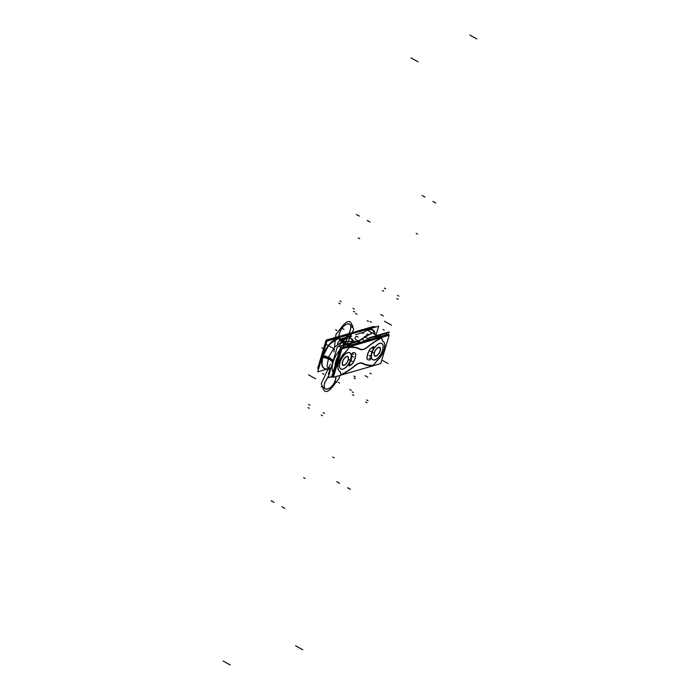 <?xml version="1.0" encoding="UTF-8"?>
<svg xmlns="http://www.w3.org/2000/svg" width="700" height="700" viewBox="0 0 700 700"><rect width="100%" height="100%" fill="white"/><g stroke="black" fill="none" stroke-linecap="round" stroke-linejoin="round"><path stroke-width="1.05" d="M348.18 359.861A4.716 2.205 -60.9 0 1 345.424 364.359A4.716 2.205 -60.9 0 1 342.615 364.507A4.716 2.205 -60.9 0 1 342.746 361.436M342.589 361.961A4.716 2.205 -60.9 0 1 346.981 356.659A4.716 2.205 -60.9 0 1 348.023 360.386M348.399 359.791A5.058 2.363 -60.9 0 1 342.947 365.339A5.058 2.363 -60.9 0 1 342.571 361.489M342.405 362.049A5.058 2.363 -60.9 0 1 347.856 356.501A5.058 2.363 -60.9 0 1 348.233 360.351M338.284 338.494L329.088 344.514L322.376 357.368L322.822 357.534M343.219 344.067A16.739 7.831 119.1 0 0 342.274 340.707A16.739 7.831 119.1 0 1 343.219 344.067A16.739 7.831 119.1 0 0 342.274 340.707A16.739 7.831 119.1 0 1 343.219 344.067A16.739 7.831 119.1 0 0 342.274 340.707M332.762 362.127L332.658 362.023A16.739 7.831 -60.9 0 0 332.019 364.613A16.739 7.831 -60.9 0 1 332.658 362.023A7.674 2.896 16.6 0 0 322.954 356.624A16.739 7.831 119.1 0 1 338.651 338.695A16.739 7.831 119.1 0 0 322.954 356.624A16.739 7.831 119.1 0 1 338.651 338.695A16.739 7.831 119.1 0 0 322.954 356.624A16.739 7.831 119.1 0 0 329.936 367.955A16.739 7.831 119.1 0 1 322.954 356.624A7.674 2.896 -163.4 0 1 332.658 362.023A16.739 7.831 -60.9 0 1 333.594 359.336A16.739 7.831 -60.9 0 0 332.658 362.023L332.658 362.023A7.674 2.896 16.6 0 0 322.954 356.624A16.739 7.831 119.1 0 0 329.936 367.955A16.739 7.831 119.1 0 1 322.954 356.624A16.739 7.831 119.1 0 0 329.936 367.955M321.842 364.499L322.936 355.504L323.374 355.688M329.971 368.296L317.721 371.858L326.874 341.171L346.806 335.37L346.229 337.312M343.998 344.715L344.951 344.724L347.13 337.531L344.986 344.715M330.916 368.305L329.901 368.602M335.606 362.154A12.075 5.652 -60.9 0 1 337.549 357.219M337.619 356.983A11.961 5.6 119.1 0 0 335.773 361.41A11.961 5.6 119.1 0 0 335.081 365.505A11.961 5.6 -60.9 0 1 335.773 361.41A11.961 5.6 -60.9 0 1 337.619 356.983A11.961 5.6 119.1 0 0 335.773 361.41A11.961 5.6 -60.9 0 1 337.619 356.983M331.774 376.591L328.134 377.65L337.286 346.955L357.219 341.162L357.035 341.775M339.649 350.184A16.599 7.77 119.1 0 0 333.095 362.189A16.599 7.77 119.1 0 1 339.649 350.184A16.599 7.77 119.1 0 0 333.095 362.189A16.599 7.77 119.1 0 1 339.649 350.184A16.599 7.77 119.1 0 0 333.095 362.189A16.599 7.77 119.1 0 0 333.051 372.304A16.599 7.77 119.1 0 1 333.095 362.189A16.599 7.77 119.1 0 0 333.051 372.304A16.599 7.77 119.1 0 1 333.095 362.189A16.599 7.77 119.1 0 0 333.051 372.304M332.019 364.613L333.043 361.174M332.036 364.56A16.984 7.945 -60.9 0 1 332.946 361.183A7.674 2.511 18.5 0 0 322.989 355.644A16.984 7.945 -60.9 0 0 330.006 367.964M333.506 359.625A16.984 7.945 -60.9 0 0 332.377 363.072A7.674 3.281 14.6 0 0 322.42 357.534A16.984 7.945 -60.9 0 1 331.537 342.064A16.984 7.945 -60.9 0 1 341.714 339.666M335.099 365.435A12.075 5.652 -60.9 0 1 336.009 360.806M357.971 342.983L358.453 341.364L340.743 346.509L331.599 377.186L333.594 376.6M336.166 363.169A11.777 5.513 -60.9 0 1 337.024 360.281A11.777 5.513 -60.9 0 0 336.166 363.169A11.777 5.513 -60.9 0 1 337.024 360.281A11.777 5.513 -60.9 0 0 336.166 363.169M347.366 346.062L347.506 345.887A3.369 1.575 -60.9 0 1 349.248 344.584A3.369 1.575 -60.9 0 0 347.506 345.887L347.506 345.887A3.369 1.575 -60.9 0 1 349.248 344.584A3.369 1.575 -60.9 0 0 347.506 345.887L347.506 345.887A3.369 1.575 -60.9 0 1 349.248 344.584M349.475 344.566A180.749 84.578 -60.9 0 1 352.38 344.601A180.749 84.578 -60.9 0 0 349.475 344.566L350.446 345.109A180.749 84.578 -60.9 0 1 354.576 345.214A180.749 84.578 119.1 0 0 350.446 345.109L349.475 344.566A180.749 84.578 -60.9 0 1 352.38 344.601A180.749 84.578 -60.9 0 0 349.475 344.566L350.446 345.109A180.749 84.578 -60.9 0 1 354.576 345.214A180.749 84.578 119.1 0 0 350.446 345.109L349.475 344.566A180.749 84.578 -60.9 0 1 352.38 344.601M349.186 345.537L341.145 347.874L332.535 376.757L333.646 376.434M350.884 345.039L364.831 340.988L364.429 342.344M347.463 347.349L348.224 346.404M355.408 365.479A73.456 34.37 -60.9 0 1 341.058 374.92M355.023 365.803A15.181 7.105 -60.9 0 1 359.354 363.317M363.571 349.178A15.181 7.105 -60.9 0 1 360.08 349.02A15.181 7.105 -60.9 0 1 360.027 348.994M350.473 346.404L365.269 342.108L350.473 346.404M354.06 342.011L356.685 341.25L354.06 342.011M350.805 346.308A1.26 1.076 -91 0 0 350.061 345.047M351.067 346.238A1.26 1.076 -90.7 0 0 350.569 345.179A1.26 1.076 89.3 0 1 351.067 346.238A1.26 1.076 -90.7 0 0 350.569 345.179A1.26 1.076 89.3 0 1 351.067 346.238A1.26 1.076 -90.7 0 0 350.569 345.179M349.457 346.771L348.626 346.474M350.227 345.126A3.369 1.575 119.1 0 0 348.504 346.404A3.369 1.575 -60.9 0 1 350.227 345.126A3.369 1.575 119.1 0 0 348.504 346.404L348.504 346.404A3.369 1.575 -60.9 0 1 350.227 345.126A3.369 1.575 119.1 0 0 348.504 346.404L348.303 346.299M347.944 346.246L349.081 346.885M349.361 347.043A73.456 34.37 -60.9 0 1 360.194 349.081A73.456 34.37 -60.9 0 1 360.281 349.125M350.656 345.179A3.369 1.575 119.1 0 0 348.504 346.623M347.699 347.287L348.346 346.474M348.504 346.273L347.471 345.704M354.392 345.266A180.749 84.578 119.1 0 0 350.324 345.188L343.219 341.233A180.749 84.578 119.1 0 1 353.789 342.151M358.199 342.204L359.275 341.889L359.047 342.668M328.851 340.594L329.026 339.999L346.745 334.845L346.561 335.44M327.74 340.918L328.983 340.174M346.692 335.02L351.558 333.602L350.149 338.336M336.438 337.461A3.369 1.575 119.1 0 0 335.204 338.205M335.501 338.118A3.369 1.575 -60.9 0 1 336.56 337.531A3.369 1.575 119.1 0 0 335.501 338.118A3.369 1.575 -60.9 0 1 336.56 337.531A3.369 1.575 119.1 0 0 335.501 338.118A3.369 1.575 -60.9 0 1 336.56 337.531M336.787 337.505L336.787 337.505A180.749 84.578 -60.9 0 1 337.61 337.505A180.749 84.578 119.1 0 0 336.787 337.505L336.787 337.505A180.749 84.578 -60.9 0 1 337.61 337.505A180.749 84.578 119.1 0 0 336.787 337.505M334.836 338.809L334.976 338.205M334.434 338.319L336.306 337.382A1.26 1.076 89.3 0 1 336.613 337.435A1.26 1.076 -90.7 0 0 336.306 337.382L336.044 337.391A1.26 1.076 89 0 1 336.648 337.592M334.066 338.537L333.498 338.214M334.854 337.724L335.606 337.505L334.854 337.724M336 337.391L349.65 333.419L349.405 334.233L349.65 333.419L336 337.391M335.545 337.549A1.26 1.076 89 0 1 336.044 337.391M330.304 368.489L330.785 368.751M343.455 341.364A17.692 8.277 -60.9 0 1 343.884 344.654M343.499 347.55A17.692 8.277 119.1 0 0 343.324 341.294A17.692 8.277 -60.9 0 1 343.761 344.566A17.692 8.277 119.1 0 0 343.324 341.294A17.692 8.277 -60.9 0 1 343.761 344.566A17.692 8.277 -60.9 0 0 343.324 341.294M337.864 337.426A180.749 84.578 -60.9 0 0 336.385 337.435L343.49 341.39A180.749 84.578 -60.9 0 1 353.588 342.213M351.767 340.314L354.55 341.871M342.064 338.529L349.387 336.394L348.801 338.354M346.509 344.269A30.354 14.201 119.1 0 0 346.666 343.149A30.354 14.201 -60.9 0 1 346.509 344.269A30.354 14.201 119.1 0 0 346.666 343.149A30.354 14.201 -60.9 0 1 346.509 344.269A30.354 14.201 -60.9 0 0 346.666 343.149M346.824 339.229A3.369 2.292 179.6 0 1 351.785 338.887A33.722 15.776 -60.9 0 1 351.671 341.784M346.588 343.105A30.196 14.131 -60.9 0 1 346.421 344.304M357.402 332.159L346.614 335.274M328.912 340.392L327.294 341.049M333.559 338.31L333.996 338.555M322.21 356.825A11.83 5.539 -60.9 0 1 323.881 351.199A11.83 5.539 119.1 0 0 322.21 356.825A11.83 5.539 -60.9 0 1 323.881 351.199A11.83 5.539 119.1 0 0 322.21 356.825A11.83 5.539 119.1 0 1 323.881 351.199M318.824 368.174L317.642 368.515L326.113 340.156L373.459 326.471L373.249 327.189M387.625 335.668L387.966 334.521L379.986 336.849L378.945 336.271M333.716 376.197L332.141 376.652L340.594 348.303L348.74 345.931M377.142 337.671L351.794 345.047M336.604 366.511A11.83 5.539 -60.9 0 1 339.281 357.534A11.83 5.539 -60.9 0 0 336.604 366.511A11.83 5.539 -60.9 0 1 339.281 357.534A11.83 5.539 -60.9 0 0 336.604 366.511A11.83 5.539 -60.9 0 1 339.281 357.534M341.04 374.771A76.204 35.656 119.1 0 0 355.154 365.566M341.25 374.535A76.204 35.656 119.1 0 0 354.751 365.724A76.204 35.656 -60.9 0 1 341.25 374.535A76.204 35.656 119.1 0 0 354.751 365.724A76.204 35.656 -60.9 0 1 341.25 374.535A76.204 35.656 -60.9 0 0 354.751 365.724M341.338 374.727L339.859 371.315M341.171 374.579L339.771 371.341A11.83 5.539 -60.9 0 1 338.529 362.898A11.83 5.539 -60.9 0 1 345.502 352.074A11.83 5.539 119.1 0 0 338.529 362.898A11.83 5.539 119.1 0 0 339.762 371.332L341.171 374.579L339.771 371.341A11.83 5.539 -60.9 0 1 338.529 362.898A11.83 5.539 -60.9 0 1 345.502 352.074A11.83 5.539 119.1 0 0 338.572 362.731A11.83 5.539 119.1 0 0 339.605 371.245M345.984 351.873A11.83 5.539 119.1 0 0 338.783 362.556A11.83 5.539 119.1 0 0 339.736 371.315A11.83 5.539 119.1 0 0 340.13 371.499M345.537 352.266L349.519 347.261L348.04 346.439M339.762 371.332A11.83 5.539 -60.9 0 1 338.529 362.898A11.83 5.539 -60.9 0 1 345.502 352.074L349.23 347.401A76.204 35.656 119.1 0 1 359.984 349.361M348.714 346.99L348.171 346.692L348.714 346.99M348.539 347.043L347.707 346.579M359.625 349.178A76.204 35.656 -60.9 0 0 349.493 347.305A76.204 35.656 -60.9 0 1 359.625 349.178A76.204 35.656 119.1 0 0 349.493 347.305A76.204 35.656 -60.9 0 1 359.625 349.178A76.204 35.656 119.1 0 0 349.58 347.296M368.139 346.745A17.071 7.989 -60.9 0 1 359.695 349.213A17.071 7.989 -60.9 0 1 359.686 349.204A17.071 7.989 119.1 0 0 367.824 346.832A76.204 35.656 -60.9 0 1 381.404 337.977A76.204 35.656 119.1 0 0 367.824 346.832A76.204 35.656 -60.9 0 1 381.404 337.977A76.204 35.656 119.1 0 0 367.824 346.832A76.204 35.656 -60.9 0 1 381.404 337.977M381.797 337.925A76.204 35.656 119.1 0 0 367.675 347.13M381.491 337.969L382.97 341.373M381.447 338.082L382.812 341.224M376.845 360.815A11.83 5.539 119.1 0 0 384.055 350.14A11.83 5.539 119.1 0 0 383.092 341.373A11.83 5.539 119.1 0 0 382.699 341.197M377.204 360.377A11.83 5.539 -60.9 0 0 384.046 349.694A11.83 5.539 -60.9 0 0 382.935 341.285A11.83 5.539 -60.9 0 1 384.046 349.694A11.83 5.539 -60.9 0 1 377.204 360.377A11.83 5.539 119.1 0 0 384.046 349.694A11.83 5.539 119.1 0 0 382.935 341.285A11.83 5.539 -60.9 0 1 384.046 349.694A11.83 5.539 -60.9 0 1 377.204 360.377A11.83 5.539 119.1 0 0 384.011 349.808A11.83 5.539 119.1 0 0 383.031 341.338M377.291 360.43L373.31 365.426M376.819 360.797L373.275 365.243A76.204 35.656 -60.9 0 1 362.898 363.352A76.204 35.656 119.1 0 0 373.275 365.243A76.204 35.656 -60.9 0 1 362.898 363.352A76.204 35.656 119.1 0 0 373.275 365.243A76.204 35.656 -60.9 0 1 362.898 363.352M362.845 363.326A76.204 35.656 119.1 0 0 373.634 365.286M354.69 365.942A17.071 7.989 -60.9 0 1 363.134 363.484A17.071 7.989 -60.9 0 1 363.142 363.484M362.801 363.3A17.071 7.989 119.1 0 0 355.031 365.496A17.071 7.989 119.1 0 1 362.801 363.3A17.071 7.989 119.1 0 0 355.031 365.496A17.071 7.989 119.1 0 1 362.801 363.3A17.071 7.989 119.1 0 0 355.53 365.12M380.748 363.562L389.2 335.213L341.828 348.994L333.375 377.344L380.748 363.562M345.502 352.074L349.23 347.401L345.502 352.074M359.678 349.204A17.071 7.989 119.1 0 0 367.824 346.832A17.071 7.989 119.1 0 1 359.678 349.204A17.071 7.989 119.1 0 0 367.824 346.832A17.071 7.989 119.1 0 1 359.678 349.204M355.775 354.489A10.106 4.734 -60.9 0 1 355.145 358.269M355.066 358.059A10.106 4.734 119.1 0 0 355.652 354.541A4.209 1.969 119.1 0 0 355.092 353.08A4.209 1.969 119.1 0 1 355.652 354.541A4.209 1.969 119.1 0 0 355.084 353.071A4.209 1.969 119.1 0 1 355.652 354.541A10.106 4.734 119.1 0 1 355.066 358.059A10.106 4.734 119.1 0 0 355.652 354.541A10.106 4.734 119.1 0 1 355.066 358.059A10.106 4.734 119.1 0 1 353.465 361.874A10.106 4.734 119.1 0 0 355.066 358.059A10.106 4.734 119.1 0 1 353.465 361.874A10.106 4.734 119.1 0 0 355.066 358.059M355.031 353.045A4.209 1.969 -60.9 0 1 355.145 353.106A4.209 1.969 -60.9 0 1 355.775 354.734M353.596 352.546A33.714 15.776 -60.9 0 1 355.162 353.106M354.97 353.01A33.714 15.776 119.1 0 0 353.544 352.494A33.714 15.776 119.1 0 1 354.97 353.01A33.714 15.776 119.1 0 0 353.544 352.494A33.714 15.776 119.1 0 1 354.97 353.01M351.873 355.189A1.698 0.796 -60.9 0 1 352.459 353.351A1.698 0.796 -60.9 0 1 353.745 352.59M353.483 352.485A1.698 0.796 119.1 0 0 352.354 353.255A1.698 0.796 119.1 0 0 351.733 354.874A1.698 0.796 119.1 0 1 352.354 353.255A1.698 0.796 119.1 0 1 353.483 352.485A1.698 0.796 119.1 0 0 352.354 353.255A1.698 0.796 119.1 0 0 351.733 354.874A1.698 0.796 119.1 0 1 352.354 353.255A1.698 0.796 119.1 0 1 353.483 352.485M349.108 364.114A10.106 4.734 119.1 0 0 351.846 354.944M349.099 363.869A10.106 4.734 119.1 0 0 351.733 355.014A10.106 4.734 -60.9 0 1 349.099 363.869A10.106 4.734 119.1 0 0 351.733 355.014A10.106 4.734 -60.9 0 1 349.099 363.869M349.825 365.662A1.671 0.779 -60.9 0 1 349.029 365.881A1.671 0.779 -60.9 0 1 349.309 363.799M348.994 364.053A1.671 0.779 119.1 0 0 348.906 365.811A1.671 0.779 119.1 0 0 349.598 365.671A1.671 0.779 119.1 0 1 348.705 365.566A1.671 0.779 119.1 0 1 348.994 364.053A1.671 0.779 119.1 0 0 348.705 365.566A1.671 0.779 119.1 0 0 349.598 365.671A1.671 0.779 119.1 0 1 348.705 365.566A1.671 0.779 119.1 0 1 348.994 364.053M351.89 364.114A33.714 15.776 -60.9 0 1 349.624 365.811M353.666 361.795A4.209 1.969 -60.9 0 1 351.68 364.28M351.662 364.131A4.209 1.969 119.1 0 0 353.465 361.874A4.209 1.969 119.1 0 1 351.662 364.131A4.209 1.969 119.1 0 0 353.465 361.874A4.209 1.969 119.1 0 1 351.662 364.131A33.714 15.776 119.1 0 1 349.703 365.601A33.714 15.776 119.1 0 0 351.662 364.131A33.714 15.776 119.1 0 1 349.703 365.601M355.233 357.989A10.106 4.734 -60.9 0 1 353.517 362.084M367.815 359.581A4.209 1.969 -60.9 0 1 367.701 359.529A4.209 1.969 -60.9 0 1 367.071 357.901M366.949 357.954A4.209 1.969 119.1 0 0 367.623 359.485A4.209 1.969 119.1 0 1 366.949 357.954A4.209 1.969 119.1 0 0 367.623 359.485A4.209 1.969 119.1 0 1 366.949 357.954A10.106 4.734 119.1 0 1 367.526 354.436A10.106 4.734 119.1 0 0 366.949 357.954A10.106 4.734 119.1 0 1 367.526 354.436A10.106 4.734 119.1 0 0 366.949 357.954M369.267 360.098A33.714 15.776 -60.9 0 1 367.675 359.52M370.956 357.507A1.671 0.779 -60.9 0 1 370.379 359.31A1.671 0.779 -60.9 0 1 369.119 360.054M369.066 360.01A1.671 0.779 119.1 0 0 370.256 359.24A1.671 0.779 119.1 0 0 370.842 357.543A1.671 0.779 119.1 0 1 370.256 359.24A1.671 0.779 119.1 0 1 369.066 360.01A1.671 0.779 119.1 0 0 370.256 359.24A1.671 0.779 119.1 0 0 370.842 357.543A1.671 0.779 119.1 0 1 370.256 359.24A1.671 0.779 119.1 0 1 369.066 360.01M373.721 348.574A10.106 4.734 119.1 0 0 370.983 357.752M373.406 348.828A10.106 4.734 119.1 0 0 370.834 357.438A10.106 4.734 -60.9 0 1 373.406 348.828A10.106 4.734 119.1 0 0 370.834 357.438A10.106 4.734 -60.9 0 1 373.406 348.828M372.995 346.99A1.698 0.796 -60.9 0 1 373.8 346.771A1.698 0.796 -60.9 0 1 373.52 348.889M373.678 346.701A1.698 0.796 119.1 0 0 373.082 346.78A1.698 0.796 119.1 0 1 373.914 347.06A1.698 0.796 119.1 0 1 373.485 348.688A1.698 0.796 119.1 0 0 373.748 346.754M370.965 348.512A33.714 15.776 -60.9 0 1 373.196 346.841M372.969 346.841A33.714 15.776 119.1 0 0 370.939 348.364A4.209 1.969 119.1 0 0 369.127 350.621A10.106 4.734 119.1 0 0 367.526 354.436A10.106 4.734 119.1 0 1 369.127 350.621A10.106 4.734 119.1 0 0 367.526 354.436A10.106 4.734 119.1 0 1 369.127 350.621A4.209 1.969 119.1 0 1 370.939 348.364A4.209 1.969 119.1 0 0 369.127 350.621A4.209 1.969 119.1 0 1 370.939 348.364A33.714 15.776 119.1 0 1 372.969 346.841A33.714 15.776 119.1 0 0 370.939 348.364A33.714 15.776 119.1 0 1 372.969 346.841M369.18 350.831A4.209 1.969 -60.9 0 1 371.166 348.355M367.614 354.646A10.106 4.734 -60.9 0 1 369.338 350.551M367.071 358.137A10.106 4.734 -60.9 0 1 367.701 354.358M342.562 369.276A9.345 4.375 119.1 0 0 350.761 359.328A9.345 4.375 119.1 0 0 347.489 352.721M347.777 352.739A9.188 4.296 -60.9 0 1 350.648 359.345A9.188 4.296 -60.9 0 1 342.912 369.04A9.188 4.296 -60.9 0 1 340.043 362.434A9.188 4.296 -60.9 0 1 347.777 352.739A9.188 4.296 -60.9 0 1 350.648 359.345A9.188 4.296 -60.9 0 1 342.912 369.04A9.188 4.296 -60.9 0 1 340.043 362.434A9.188 4.296 -60.9 0 1 347.777 352.739A9.188 4.296 119.1 0 0 340.043 362.434A9.188 4.296 119.1 0 0 342.912 369.04A9.188 4.296 119.1 0 0 350.648 359.345A9.188 4.296 119.1 0 0 347.777 352.739A9.188 4.296 -60.9 0 1 350.648 359.345A9.188 4.296 -60.9 0 1 342.912 369.04A9.188 4.296 -60.9 0 1 340.043 362.434A9.188 4.296 -60.9 0 1 347.777 352.739M348.171 352.529A9.345 4.375 119.1 0 0 339.973 362.469A9.345 4.375 119.1 0 0 343.236 369.075M375.148 359.791A9.345 4.375 -60.9 0 1 371.875 353.185A9.345 4.375 -60.9 0 1 380.082 343.245M374.824 359.756A9.188 4.296 -60.9 0 1 371.954 353.15A9.188 4.296 -60.9 0 1 379.68 343.455A9.188 4.296 -60.9 0 1 382.559 350.061A9.188 4.296 -60.9 0 1 374.824 359.756A9.188 4.296 119.1 0 0 382.559 350.061A9.188 4.296 119.1 0 0 379.68 343.455A9.188 4.296 119.1 0 0 371.954 353.15A9.188 4.296 119.1 0 0 374.824 359.756A9.188 4.296 119.1 0 0 382.559 350.061A9.188 4.296 119.1 0 0 379.68 343.455A9.188 4.296 119.1 0 0 371.954 353.15A9.188 4.296 119.1 0 0 374.824 359.756A9.188 4.296 -60.9 0 1 371.954 353.15A9.188 4.296 -60.9 0 1 379.68 343.455A9.188 4.296 -60.9 0 1 382.559 350.061A9.188 4.296 -60.9 0 1 374.824 359.756M379.4 343.438A9.345 4.375 -60.9 0 1 382.672 350.053A9.345 4.375 -60.9 0 1 374.465 359.993M380.074 350.639A4.716 2.205 -60.9 0 1 377.309 355.136A4.716 2.205 -60.9 0 1 374.509 355.285A4.716 2.205 -60.9 0 1 374.64 352.214M374.483 352.739A4.716 2.205 -60.9 0 1 378.866 347.436A4.716 2.205 -60.9 0 1 379.916 351.164M380.293 350.569A5.058 2.363 -60.9 0 1 374.841 356.116A5.058 2.363 -60.9 0 1 374.465 352.266M374.299 352.826A5.058 2.363 -60.9 0 1 379.75 347.279A5.058 2.363 -60.9 0 1 380.126 351.137M367.902 329.796L372.54 329.779L375.078 334.504A16.739 7.831 119.1 0 0 367.5 330.295A16.739 7.831 119.1 0 1 375.078 334.504A16.739 7.831 119.1 0 0 367.5 330.295A16.739 7.831 119.1 0 1 375.078 334.504A16.739 7.831 119.1 0 0 367.5 330.295M358.767 331.949L378.7 326.148L376.049 335.046M368.515 339.973L369.18 337.733L389.113 331.94L388.027 335.554M362.705 333.541A16.984 7.945 -60.9 0 1 375.121 334.53M386.461 334.749L386.942 333.13L369.233 338.275L368.751 339.902M378.166 336.227A3.369 1.575 -60.9 0 1 379.286 336.656A3.369 1.575 -60.9 0 0 378.166 336.227A3.369 1.575 -60.9 0 1 379.286 336.656A3.369 1.575 -60.9 0 0 378.166 336.227A3.369 1.575 -60.9 0 1 378.936 336.262M374.894 337.96A180.749 84.578 -60.9 0 1 377.834 336.368L378.805 336.91A180.749 84.578 119.1 0 0 373.817 339.666A180.749 84.578 -60.9 0 1 378.805 336.91L377.834 336.368A180.749 84.578 -60.9 0 0 374.894 337.96A180.749 84.578 -60.9 0 1 377.834 336.368A180.749 84.578 -60.9 0 0 374.894 337.96M387.161 335.808L387.572 334.425L379.733 336.7M378.009 337.207L363.877 341.311L363.493 342.624M379.137 336.884A3.369 1.575 -60.9 0 1 380.039 336.875A3.369 1.575 -60.9 0 1 380.257 337.05M379.916 336.805A3.369 1.575 119.1 0 0 379.146 336.77A3.369 1.575 -60.9 0 1 379.916 336.805L380.275 337.216A3.369 1.575 119.1 0 0 379.146 336.77A3.369 1.575 -60.9 0 1 380.275 337.216L380.669 337.689L380.275 337.216A3.369 1.575 119.1 0 0 379.146 336.77M379.575 337.995A1.26 0.91 -117.7 0 0 378.936 336.989A1.26 0.91 62.3 0 1 379.575 337.995A1.26 0.91 -117.7 0 0 378.936 336.989A1.26 0.91 62.3 0 1 379.575 337.995A1.26 0.91 -117.7 0 0 378.936 336.989M380.223 336.919L381.299 337.514M367.299 347.139A73.456 34.37 -60.9 0 1 381.649 337.706M367.675 346.824A15.181 7.105 -60.9 0 1 363.344 349.3M359.126 363.44A15.181 7.105 -60.9 0 1 362.618 363.606A15.181 7.105 -60.9 0 1 362.67 363.632M380.415 337.767L365.619 342.072L380.415 337.75M379.89 337.908A1.26 0.91 -117.6 0 0 379.243 336.831M359.082 340.602L356.457 341.373L359.082 340.602M358.549 341.154A180.749 84.578 119.1 0 0 358.067 341.469A180.749 84.578 -60.9 0 1 358.549 341.154A180.749 84.578 119.1 0 0 358.067 341.469A180.749 84.578 -60.9 0 1 358.549 341.154A180.749 84.578 119.1 0 0 358.067 341.469A180.749 84.578 -60.9 0 1 358.549 341.154L360.509 342.239L358.549 341.154A180.749 84.578 119.1 0 0 358.067 341.469A180.749 84.578 -60.9 0 1 358.549 341.154L360.509 342.239M373.336 365.584A73.456 34.37 -60.9 0 1 362.512 363.545A73.456 34.37 -60.9 0 1 362.425 363.493M374.36 339.509A180.749 84.578 119.1 0 1 379.251 336.822L372.146 332.876A180.749 84.578 119.1 0 0 359.074 340.629M368.743 339.194L365.584 340.113M365.137 340.953L362.609 339.544M375.06 327.206L375.235 326.611L357.525 331.765M357.473 331.94L350.604 333.935L349.309 338.301M364.805 329.07L350.009 333.375L349.79 334.119L350.009 333.375L364.805 329.07M365.391 329.123A1.26 0.91 62.4 0 1 365.505 329.184A3.369 1.575 -60.9 0 1 366.249 329.21L364.359 329.262A1.26 0.91 62.3 0 1 364.998 329.245A1.26 0.91 -117.7 0 0 364.359 329.262L364.665 329.096A1.26 0.91 62.4 0 1 365.304 329.079L372.418 333.025A180.749 84.578 -60.9 0 0 358.444 341.381M365.146 329.315A180.749 84.578 119.1 0 0 364.158 329.831A180.749 84.578 -60.9 0 1 365.146 329.315L365.146 329.315A180.749 84.578 119.1 0 0 364.158 329.831A180.749 84.578 -60.9 0 1 365.146 329.315L365.146 329.315M366.249 329.21A3.369 1.575 119.1 0 0 365.479 329.175A3.369 1.575 -60.9 0 1 366.275 329.219A3.369 1.575 119.1 0 0 365.479 329.175A3.369 1.575 -60.9 0 1 366.275 329.219L366.126 329.14A3.369 1.575 -60.9 0 0 365.356 329.105M366.345 329.201L365.776 328.886M351.767 340.296L354.576 341.863M363.562 330.006A180.749 84.578 -60.9 0 1 365.312 329.079M356.204 339.85C354.585 338.94 354.62 337.741 356.3 336.245C354.62 337.741 354.585 338.94 356.204 339.85C354.585 338.94 354.62 337.741 356.3 336.245C354.62 337.741 354.585 338.94 356.204 339.85L358.085 340.891M363.02 332.483L355.696 334.618M356.895 336.359L358.172 337.085M341.863 341.784L343.744 341.521L341.863 341.784L343.744 341.521L341.863 341.784L343.744 341.521L341.863 341.784L343.744 341.521L341.863 341.784L334.688 347.007L328.808 356.659L326.97 366.249L330.033 371.289L326.97 366.249L328.808 356.659L334.688 347.007L341.863 341.784L334.688 347.007L328.808 356.659L326.97 366.249L330.033 371.289L326.97 366.249L328.808 356.659L334.688 347.007L341.863 341.784L334.688 347.007L328.808 356.659L326.97 366.249L330.033 371.289L326.97 366.249L328.808 356.659L334.688 347.007L341.863 341.784L334.688 347.007L328.808 356.659L326.97 366.249L330.033 371.289L326.97 366.249L328.808 356.659L334.688 347.007L341.863 341.784M346.885 343.271L347.314 344.041L346.885 343.271M321.895 347.856L323.199 348.574L321.895 347.856M335.081 365.505A11.961 5.6 -60.9 0 1 335.773 361.41A11.961 5.6 119.1 0 0 335.081 365.505M332.64 362.127A7.674 2.896 16.6 0 0 322.683 356.598A7.674 2.896 16.6 0 1 332.64 362.127M332.658 362.023A7.674 2.896 16.6 0 0 322.954 356.624A7.674 2.896 -163.4 0 1 332.658 362.023M338.651 338.695A16.739 7.831 119.1 0 0 322.954 356.624M338.476 346.614L341.644 342.632L343.613 341.303L346.526 341.346L343.613 341.303L346.526 341.346L343.613 341.303L346.526 341.346L343.613 341.303L346.526 341.346L343.613 341.303L341.644 342.632L345.765 342.65L341.644 342.632L343.613 341.303L341.644 342.632L343.613 341.303L341.644 342.632L343.613 341.303L341.644 342.632L338.476 346.614M353.412 311.211L354.716 311.938M353.911 376.11L355.215 376.828M349.773 389.506L351.19 390.294M341.329 340.602L342.02 339.019L347.13 337.531L342.02 339.019L347.13 337.531L342.02 339.019L347.13 337.531L342.02 339.019L347.13 337.531L342.02 339.019L341.329 340.602M366.161 335.029L367.456 335.755M370.099 222.093L368.795 221.375M340.944 375.139A1.26 0.919 63.2 0 1 339.85 375.463M284.769 508.331L283.465 507.614M323.199 412.562L324.502 413.289M303.642 477.68L305.06 478.468M283.789 507.789L282.494 507.071M332.719 348.023L325.614 344.076M348.127 344.137L346.973 343.49M368.541 221.226L367.238 220.5M369.127 221.55L367.824 220.832M418.049 61.784L410.944 57.837M343.98 329.376L341.39 327.933M283.203 507.465L281.908 506.748M354.471 341.889L351.759 340.384L354.471 341.889M353.964 342.108L351.733 340.874M309.925 405.178L308.621 404.46M329.245 339.938L328.055 339.273M352.887 327.644L351.584 326.926M357.026 314.248L355.6 313.46M271.101 500.736L272.405 501.463M333.725 338.301A1.26 1.076 87.6 0 1 335.317 337.627M356.431 214.498L357.735 215.224M340.139 303.835L338.835 303.109M359.695 238.718L358.269 237.93M357.411 215.04L358.715 215.766M308.481 374.806L315.586 378.761M327.206 369.101L327.967 369.53M272.668 501.602L273.963 502.329M272.081 501.279L273.385 502.005M223.151 661.054L230.256 665M321.204 386.488L323.794 387.922M357.998 215.364L359.301 216.09M346.701 336.98A3.369 2.485 173.8 0 1 351.645 336.368M333.961 351.811L335.956 334.425L339.754 329.665C346.395 320.171 350.578 318.955 352.284 326.025L353.692 329.262L347.13 344.094L353.692 329.262L347.13 344.094L353.692 329.262L347.13 344.094L353.692 329.262L347.13 344.094L353.692 329.262L352.284 326.025C350.578 318.955 346.395 320.171 339.754 329.665C346.395 320.171 350.578 318.955 352.284 326.025C350.578 318.955 346.395 320.171 339.754 329.665C346.395 320.171 350.578 318.955 352.284 326.025C350.578 318.955 346.395 320.171 339.754 329.665C346.395 320.171 350.578 318.955 352.284 326.025C350.578 318.955 346.395 320.171 339.754 329.665L335.956 334.425L339.754 329.665L335.956 334.425L339.754 329.665L335.956 334.425L339.754 329.665L335.956 334.425L333.961 351.811M339.588 375.533L338.984 378.595L335.186 383.355C328.545 392.849 324.371 394.065 322.656 386.995L321.248 383.757L330.225 364.332L321.248 383.757L330.225 364.332L321.248 383.757L330.225 364.332L321.248 383.757L330.225 364.332L321.248 383.757L322.656 386.995C324.371 394.065 328.545 392.849 335.186 383.355C328.545 392.849 324.371 394.065 322.656 386.995C324.371 394.065 328.545 392.849 335.186 383.355C328.545 392.849 324.371 394.065 322.656 386.995C324.371 394.065 328.545 392.849 335.186 383.355C328.545 392.849 324.371 394.065 322.656 386.995C324.371 394.065 328.545 392.849 335.186 383.355L338.984 378.595L335.186 383.355L338.984 378.595L335.186 383.355L338.984 378.595L335.186 383.355L338.984 378.595L339.588 375.533M342.965 345.45L345.214 342.344L342.965 345.45M346.22 340.331C346.736 338.748 346.439 338.284 345.336 338.957C342.947 341.075 341.031 341.635 339.57 340.637L337.662 342.79L337.531 345.293L337.662 342.79L337.531 345.293L337.662 342.79L337.531 345.293L337.662 342.79L337.531 345.293L337.662 342.79L339.57 340.637C341.031 341.635 342.947 341.075 345.336 338.957C342.947 341.075 341.031 341.635 339.57 340.637C341.031 341.635 342.947 341.075 345.336 338.957C342.947 341.075 341.031 341.635 339.57 340.637C341.031 341.635 342.947 341.075 345.336 338.957C342.947 341.075 341.031 341.635 339.57 340.637C341.031 341.635 342.947 341.075 345.336 338.957C346.439 338.284 346.736 338.748 346.22 340.331C346.736 338.748 346.439 338.284 345.336 338.957C346.439 338.284 346.736 338.748 346.22 340.331C346.736 338.748 346.439 338.284 345.336 338.957C346.439 338.284 346.736 338.748 346.22 340.331C346.736 338.748 346.439 338.284 345.336 338.957C346.439 338.284 346.736 338.748 346.22 340.331M330.715 369.014L328.738 372.715C328.23 374.273 328.519 374.719 329.604 374.062C328.519 374.719 328.23 374.273 328.738 372.715C328.23 374.273 328.519 374.719 329.604 374.062C328.519 374.719 328.23 374.273 328.738 372.715C328.23 374.273 328.519 374.719 329.604 374.062C328.519 374.719 328.23 374.273 328.738 372.715C328.23 374.273 328.519 374.719 329.604 374.062C328.519 374.719 328.23 374.273 328.738 372.715L330.715 369.014M339.404 333.559C335.877 344.348 347.34 341.014 350.192 330.418C353.719 319.62 342.256 322.954 339.404 333.559C335.877 344.348 347.34 341.014 350.192 330.418C353.719 319.62 342.256 322.954 339.404 333.559C335.877 344.348 347.34 341.014 350.192 330.418C353.719 319.62 342.256 322.954 339.404 333.559C335.877 344.348 347.34 341.014 350.192 330.418C353.719 319.62 342.256 322.954 339.404 333.559M335.58 379.453L336.105 376.547L335.58 379.453C332.719 390.058 321.265 393.391 324.783 382.594C321.265 393.391 332.719 390.058 335.58 379.453C332.719 390.058 321.265 393.391 324.783 382.594C321.265 393.391 332.719 390.058 335.58 379.453M328.781 375.48L324.783 382.594L328.781 375.48M307.991 407.592L309.286 408.319M339.859 300.939L341.162 301.665M384.352 288.076L385.656 288.803M352.476 394.73L353.78 395.456M352.765 325.78L351.461 325.054M339.5 333.533C336.026 344.137 347.296 340.856 350.105 330.444C353.57 319.83 342.3 323.111 339.5 333.533C336.026 344.137 347.296 340.856 350.105 330.444C353.57 319.83 342.3 323.111 339.5 333.533C336.026 344.137 347.296 340.856 350.105 330.444C353.57 319.83 342.3 323.111 339.5 333.533C336.026 344.137 347.296 340.856 350.105 330.444C353.57 319.83 342.3 323.111 339.5 333.533M335.484 379.479L336.009 376.574L335.484 379.479C332.684 389.9 321.414 393.172 324.879 382.567C321.414 393.172 332.684 389.9 335.484 379.479C332.684 389.9 321.414 393.172 324.879 382.567C321.414 393.172 332.684 389.9 335.484 379.479M328.729 375.664L324.879 382.567L328.729 375.664M336.91 330.584L335.606 329.858M323.829 374.264L322.525 373.546M368.471 321.457L367.168 320.731M367.727 359.537A33.714 15.776 119.1 0 0 369.023 359.993A33.714 15.776 119.1 0 1 367.727 359.537A33.714 15.776 119.1 0 0 369.023 359.993M354.305 309.094L353.001 308.368M322.516 415.721L321.221 414.995M367.246 333.882L368.55 334.609M367.036 402.771L365.733 402.045M398.825 296.144L397.521 295.418M354.095 377.983L355.399 378.709M373.485 348.688A1.698 0.796 119.1 0 0 373.914 347.06A1.698 0.796 119.1 0 0 373.082 346.78A1.698 0.796 119.1 0 1 373.914 347.06A1.698 0.796 119.1 0 1 373.485 348.688M348.609 359.415L349.912 360.132L348.609 359.415M352.354 356.37L353.658 357.096M338.38 382.34L339.684 383.066M352.24 353.701L353.491 354.401M349.16 364.044L350.394 364.735M351.365 338.678L352.669 339.404M351.085 360.649L352.389 361.375M369.005 355.434L370.3 356.16M383.005 329.481L384.309 330.199M369.171 358.172L370.475 358.899M372.234 347.848L373.537 348.574M369.959 373.152L371.262 373.879M370.274 351.155L371.578 351.881M372.75 352.398L374.045 353.115L372.75 352.398M366.695 399.963L367.999 400.689M386.006 334.714L387.424 335.501M380.275 337.216L380.669 337.689M366.196 335.072L367.5 335.799M370.081 321.527L371.507 322.324M353.946 376.154L355.25 376.871M350.394 489.3L349.099 488.574M381.447 337.47A1.26 0.919 -116.8 0 0 380.546 335.886M373.817 339.666A180.749 84.578 -60.9 0 1 378.805 336.91A180.749 84.578 119.1 0 0 373.817 339.666M435.733 203.061L434.429 202.335M396.909 298.62L398.213 299.338M416.211 233.362L417.637 234.159M434.752 202.519L433.449 201.793M388.054 363.527L381.797 360.045M348.836 488.434L347.533 487.707M349.422 488.758L348.119 488.031M302.724 649.766L295.619 645.811M367.789 377.169L365.199 375.725M434.166 202.195L432.863 201.469M368.401 339.089L364.42 336.464M363.983 329.779A1.26 0.91 62.3 0 1 364.998 329.245A1.26 0.91 62.3 0 0 363.983 329.779M351.776 339.92L355.04 341.731L351.776 339.92M383.635 291.235L382.331 290.517M336.779 382.314L335.361 381.517M352.922 327.688L351.619 326.97M422.065 195.466L423.369 196.184M336.735 481.705L338.03 482.423M353.421 392.586L352.118 391.86M334.11 457.835L332.692 457.048M337.706 482.248L339.01 482.965M384.414 321.239L391.519 325.194M368.06 328.265L369.224 328.912M423.623 196.332L424.926 197.059M423.036 196.009L424.34 196.726M469.744 35L476.849 38.946M380.695 314.571L383.294 316.015M338.293 482.571L339.596 483.298M342.326 340.734L343.219 344.076M336.009 339.019L328.221 345.599L322.639 356.44L321.842 364.507M330.085 367.981L329.595 367.946L330.085 367.981M344.365 344.899L343.026 343.787L344.365 344.899M336.569 337.4L333.996 338.835M378.814 336.192L380.039 336.875M379.689 336.7L380.765 337.864M365.024 329.026L365.864 329.053"/></g></svg>
